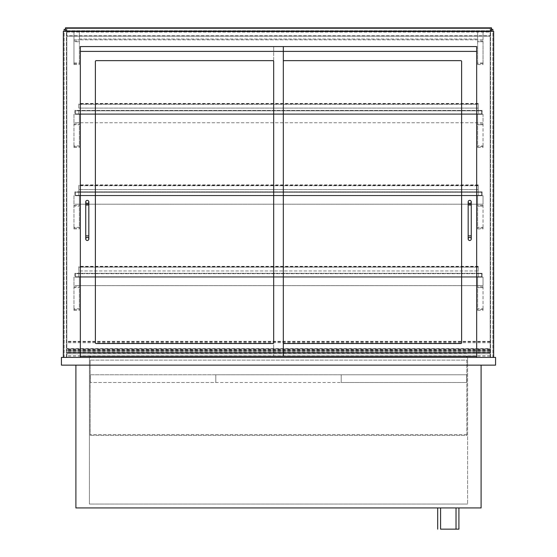 <?xml version="1.0" encoding="UTF-8"?>
<svg xmlns="http://www.w3.org/2000/svg" width="557" height="557" viewBox="0 0 557 557"><rect width="100%" height="100%" fill="white"/><g stroke="black" fill="none" stroke-linecap="round" stroke-linejoin="round"><path stroke-width="0.42" stroke-dasharray="2.79 2.09" d="M440.58 529.15L458.912 529.15M456.023 507.928L440.58 507.928L456.023 507.928M458.912 507.928L437.691 507.928L458.912 507.928M89.405 365.134L89.405 504.064L467.595 504.064L89.405 504.064L89.405 365.134L467.595 365.134L89.405 365.134L89.405 357.42L467.595 357.42L89.405 357.42L89.405 365.134L467.595 365.134L467.595 504.064L467.595 365.134L89.405 365.134M481.102 365.134L481.102 507.928L75.898 507.928L75.898 365.134L481.102 365.134L75.898 365.134M80.333 357.42L63.352 357.42L80.333 357.42L80.333 46.565L476.667 46.565L476.667 357.42L493.648 357.42L476.667 357.42M63.352 357.42L63.352 31.324L493.648 31.324L493.648 357.42M80.333 356.264L80.333 51.39L283.325 51.39L273.675 51.39L273.675 46.565L283.325 46.565L80.333 46.565L80.333 356.264L283.325 356.264L283.325 46.565M467.595 365.134L467.595 357.42L467.595 365.134M61.423 365.134L61.423 357.42L495.577 357.42L495.577 365.134L61.423 365.134M90.178 360.121L90.178 435.372L90.178 360.121L466.822 360.121L466.822 435.372L90.178 435.372L466.822 435.372L466.822 360.121L90.178 360.121M90.178 356.264L90.178 357.42M466.822 356.264L466.822 357.42M466.822 434.599L90.178 434.599L466.822 434.599M466.822 353.563L90.178 353.563L466.822 353.563M215.789 374.784L215.789 382.506L90.366 382.506L341.211 382.506L215.789 382.506L215.789 374.784L90.366 374.784L90.366 382.506L90.366 374.784L215.789 374.784L215.789 382.506L215.789 374.784L341.211 374.784L341.211 382.506L466.634 382.506L341.211 382.506L341.211 374.784L215.789 374.784M73.97 39.812L79.373 39.812L79.373 31.324L79.373 64.515L79.373 31.324L79.373 39.812L73.97 39.812L73.97 41.74L79.373 41.74L73.97 41.74L73.97 64.515L73.97 31.324L79.373 31.324L79.373 39.039L477.627 39.039L79.373 39.039L79.373 31.324L477.627 31.324L477.627 64.515L477.627 31.324L477.627 39.812L477.627 31.324L73.97 31.324L73.97 39.812M73.97 308.794L73.97 277.149L79.373 277.149L79.373 310.34L79.373 277.149L79.373 285.637L79.373 277.149L73.97 277.149L73.97 285.637L79.373 285.637L73.97 285.637L73.97 287.572L79.373 287.572L73.97 287.572L73.97 310.34L73.97 308.794L79.373 308.794M73.97 145.941L73.97 114.296L79.373 114.296L79.373 147.48L79.373 114.296L79.373 122.784L79.373 114.296L73.97 114.296L73.97 122.784L79.373 122.784L73.97 122.784L73.97 124.712L79.373 124.712L73.97 124.712L73.97 147.48L73.97 145.941L79.373 145.941M73.97 227.367L73.97 195.723L79.373 195.723L79.373 228.913L79.373 195.723L79.373 204.21L79.373 195.723L73.97 195.723L73.97 204.21L79.373 204.21L73.97 204.21L73.97 206.139L79.373 206.139L73.97 206.139L73.97 228.913L73.97 227.367L79.373 227.367M483.03 39.812L79.373 39.812L483.03 39.812L483.03 41.74L477.627 41.74L483.03 41.74L483.03 64.515L483.03 31.324L79.373 31.324L477.627 31.324L477.627 39.039L477.627 31.324L483.03 31.324L483.03 39.812M483.03 308.794L483.03 277.149L477.627 277.149L477.627 310.34L477.627 277.149L79.373 277.149L477.627 277.149L477.627 285.637L79.373 285.637L477.627 285.637L477.627 277.149L483.03 277.149L483.03 285.637L477.627 285.637L483.03 285.637L483.03 287.572L477.627 287.572L483.03 287.572L483.03 310.34L483.03 308.794L477.627 308.794M483.03 145.941L483.03 114.296L477.627 114.296L477.627 147.48L477.627 114.296L477.627 122.784L477.627 114.296L79.373 114.296L483.03 114.296L483.03 122.784L79.373 122.784L483.03 122.784L483.03 124.712L477.627 124.712L483.03 124.712L483.03 147.48L483.03 145.941L477.627 145.941M483.03 227.367L483.03 195.723L477.627 195.723L477.627 228.913L477.627 195.723L79.373 195.723L477.627 195.723L477.627 204.21L79.373 204.21L477.627 204.21L477.627 195.723L483.03 195.723L483.03 204.21L477.627 204.21L483.03 204.21L483.03 206.139L477.627 206.139L483.03 206.139L483.03 228.913L483.03 227.367L477.627 227.367M481.68 273.675L481.68 276.766L75.32 276.766L75.32 273.675L481.68 273.675L481.68 276.766L75.32 276.766L75.32 273.675L481.68 273.675L481.68 276.766L478.212 276.766L478.212 277.149L482.07 277.149L482.07 273.292L478.212 273.292L478.212 273.675L481.68 273.675L478.212 273.675L478.212 273.292L482.07 273.292L482.07 277.149L478.212 277.149L478.212 276.766L481.68 276.766L481.68 273.675M481.68 192.249L481.68 195.333L75.32 195.333L75.32 192.249L481.68 192.249L481.68 195.333L75.32 195.333L75.32 192.249L481.68 192.249L481.68 195.333L478.212 195.333L478.212 195.723L482.07 195.723L482.07 191.866L478.212 191.866L478.212 192.249L481.68 192.249L478.212 192.249L478.212 191.866L482.07 191.866L482.07 195.723L478.212 195.723L478.212 195.333L481.68 195.333L481.68 192.249M481.68 110.822L481.68 113.907L75.32 113.907L75.32 110.822L481.68 110.822L481.68 113.907L75.32 113.907L75.32 110.822L481.68 110.822L481.68 113.907L478.212 113.907L478.212 114.296L482.07 114.296L482.07 110.432L478.212 110.432L478.212 110.822L481.68 110.822L478.212 110.822L478.212 110.432L482.07 110.432L482.07 114.296L478.212 114.296L478.212 113.907L481.68 113.907L481.68 110.822M74.93 273.292L74.93 277.149L74.93 273.292L78.788 273.292L74.93 273.292M78.788 273.675L78.788 273.292L78.788 273.675L75.32 273.675L78.788 273.675L78.788 276.766L75.32 276.766L75.32 273.675L75.32 276.766L78.788 276.766L78.788 277.149L78.788 276.766L78.788 277.149L74.93 277.149L78.788 277.149L78.788 266.343L78.788 273.675L478.212 273.675L478.212 276.766L78.788 276.766L478.212 276.766L478.212 277.149L78.788 277.149L478.212 277.149L478.212 273.292L78.788 273.292L478.212 273.292L478.212 266.726L478.212 270.974L78.788 270.974L478.212 270.974L478.212 266.343L478.212 273.675L78.788 273.675M74.93 191.866L74.93 195.723L74.93 191.866L78.788 191.866L74.93 191.866M78.788 192.249L78.788 191.866L78.788 192.249L75.32 192.249L78.788 192.249L78.788 195.333L75.32 195.333L75.32 192.249L75.32 195.333L78.788 195.333L78.788 195.723L78.788 195.333L78.788 195.723L74.93 195.723L78.788 195.723L78.788 184.917L78.788 192.249L478.212 192.249L478.212 195.723L478.212 185.69L478.212 192.249L78.788 192.249M74.93 110.432L74.93 114.296L74.93 110.432L78.788 110.432L74.93 110.432M78.788 110.822L78.788 110.432L78.788 110.822L75.32 110.822L78.788 110.822L78.788 113.907L75.32 113.907L75.32 110.822L75.32 113.907L78.788 113.907L78.788 114.296L78.788 113.907L78.788 114.296L74.93 114.296L78.788 114.296L78.788 104.263L78.788 110.822L478.212 110.822L478.212 113.907L78.788 113.907L478.212 113.907L478.212 114.296L78.788 114.296L478.212 114.296L478.212 110.432L78.788 110.432L478.212 110.432L478.212 104.263L478.212 110.822L78.788 110.822M478.212 104.263L478.212 108.121L78.788 108.121L78.788 103.874L78.788 108.121L478.212 108.121L478.212 103.491L478.212 104.263L78.788 104.263L78.788 103.491L78.788 104.263L478.212 104.263M478.212 185.69L478.212 189.547L478.212 184.917L478.212 185.69L78.788 185.69L478.212 185.69M478.212 189.547L78.788 189.547L478.212 189.547M478.212 195.333L78.788 195.333L478.212 195.333M478.212 195.723L78.788 195.723L478.212 195.723M478.212 191.866L78.788 191.866L478.212 191.866M65.475 29.396L64.125 29.396L64.125 357.42L66.443 357.42L66.443 29.396L66.443 357.42L64.125 357.42L64.125 31.324M491.525 29.396L492.875 29.396L492.875 357.42L490.557 357.42L490.557 29.396L490.557 357.42L492.875 357.42L492.875 31.324M66.826 357.42L66.826 352.212L66.826 357.42L490.174 357.42L490.174 353.751L66.826 353.751L490.174 353.751L490.174 352.212L66.826 352.212L66.826 356.069L66.826 352.212L490.174 352.212L490.174 357.42L66.826 357.42M490.174 352.79L490.174 356.069L490.174 352.79L66.826 352.79M490.174 352.873L66.826 352.873M66.826 350.785L66.826 341.33L66.826 351.258L66.826 350.179L66.826 350.785L490.174 350.785L490.174 355.874L490.174 341.33L490.174 350.785M490.174 341.35L66.826 341.33M490.174 348.954L66.826 348.954M490.174 350.047L66.826 350.047M490.174 350.179L66.826 350.179M490.174 352.435L66.826 352.435M490.174 352.713L66.826 352.713M490.174 350.91L66.826 350.91M490.174 350.994L66.826 350.994M490.174 341.838L66.826 341.838M490.174 349.441L66.826 349.441M491.135 28.233L491.135 30.934L491.135 28.233L65.865 28.233L65.865 30.934L491.135 30.934L65.865 30.934L65.865 28.233L491.135 28.233M491.525 31.324L491.525 27.85L65.475 27.85L65.475 31.324L491.525 31.324L65.475 31.324M66.826 30.746L490.174 30.746L66.826 30.746L66.826 28.428L490.174 28.428L490.174 30.746L490.174 28.428L66.826 28.428L66.826 30.746M96.159 60.65A0.773 0.773 0 0 0 95.386 61.423L95.386 342.757A0.773 0.773 0 0 0 96.159 343.523L272.902 343.523A0.773 0.773 0 0 0 273.675 342.757L273.675 61.423A0.773 0.773 0 0 0 272.902 60.65L96.159 60.65L272.902 60.65A0.773 0.773 0 0 1 273.675 61.423L273.675 342.757A0.773 0.773 0 0 1 272.902 343.523L96.159 343.523A0.773 0.773 0 0 1 95.386 342.757L95.386 61.423A0.773 0.773 0 0 1 96.159 60.65L272.902 60.65M476.667 51.39L273.675 51.39L273.675 356.264L273.675 46.565L476.667 46.565L476.667 356.264L476.667 51.39M284.098 60.65A0.773 0.773 0 0 0 283.325 61.423L283.325 342.757A0.773 0.773 0 0 0 284.098 343.523L460.841 343.523A0.773 0.773 0 0 0 461.614 342.757L461.614 61.423A0.773 0.773 0 0 0 460.841 60.65L284.098 60.65L460.841 60.65A0.773 0.773 0 0 1 461.614 61.423L461.614 342.757A0.773 0.773 0 0 1 460.841 343.523L284.098 343.523A0.773 0.773 0 0 1 283.325 342.757L283.325 61.423A0.773 0.773 0 0 1 284.098 60.65L460.841 60.65M476.667 356.264L283.325 356.264M88.828 238.946A1.546 1.546 0 0 1 87.282 240.485A1.546 1.546 0 0 1 85.736 238.946A1.546 1.546 0 0 1 87.282 237.4A1.546 1.546 0 0 1 88.828 238.946M85.736 201.899A1.546 1.546 0 0 0 87.282 203.437A1.546 1.546 0 0 0 88.828 201.899A1.546 1.546 0 0 0 87.282 200.353A1.546 1.546 0 0 0 85.736 201.899M471.264 238.946A1.546 1.546 0 0 1 469.718 240.485A1.546 1.546 0 0 1 468.172 238.946A1.546 1.546 0 0 1 469.718 237.4A1.546 1.546 0 0 1 471.264 238.946M468.172 201.899A1.546 1.546 0 0 0 469.718 203.437A1.546 1.546 0 0 0 471.264 201.899A1.546 1.546 0 0 0 469.718 200.353A1.546 1.546 0 0 0 468.172 201.899M95.386 61.423L95.386 342.757M96.159 343.523L272.902 343.523M273.675 342.757L273.675 61.423M283.325 61.423L283.325 342.757L283.325 61.423M284.098 343.523L460.841 343.523M461.614 342.757L461.614 61.423M490.174 31.672L490.174 349.037L490.174 31.672L66.826 31.672L66.826 348.633L490.174 348.633M66.826 348.633L66.826 31.672M66.826 32.076L490.174 32.076M66.826 349.037L490.174 349.037M66.826 28.428L490.174 28.428L490.174 28.045L490.174 36.149L490.174 28.428L66.826 28.428L66.826 28.045L490.174 28.045L66.826 28.045L66.826 35.759L490.174 35.759L66.826 35.759L66.826 36.149L490.174 36.149L66.826 36.149L66.826 28.428M466.634 374.784L466.634 382.506L466.634 374.784L341.211 374.784L341.211 382.506L341.211 374.784L466.634 374.784M73.97 41.002L79.373 41.002M73.97 63.679L79.373 63.679M73.97 62.969L79.373 62.969M73.97 286.827L79.373 286.827M73.97 309.504L79.373 309.504M73.97 123.974L79.373 123.974M73.97 146.644L79.373 146.644M73.97 205.401L79.373 205.401M73.97 228.078L79.373 228.078M483.03 41.002L477.627 41.002M483.03 63.679L477.627 63.679M483.03 62.969L477.627 62.969M483.03 286.827L477.627 286.827M483.03 309.504L477.627 309.504M483.03 123.974L477.627 123.974M483.03 146.644L477.627 146.644M483.03 205.401L477.627 205.401M483.03 228.078L477.627 228.078M478.212 267.116L78.788 267.116L478.212 267.116M490.174 341.887L66.826 341.887M490.174 350.806L66.826 350.806M490.174 350.938L66.826 350.938M490.174 342.722L66.826 342.722M490.174 341.845L66.826 341.845M85.736 235.855L88.828 235.855M85.736 204.983L88.828 204.983M468.172 235.855L471.264 235.855M468.172 204.983L471.264 204.983M73.97 64.515L79.373 64.515M73.97 310.34L79.373 310.34M73.97 147.48L79.373 147.48M73.97 228.913L79.373 228.913M477.627 64.515L483.03 64.515M477.627 310.34L483.03 310.34M477.627 147.48L483.03 147.48M477.627 228.913L483.03 228.913M478.212 266.726L78.788 266.726M478.212 266.343L78.788 266.343M478.212 103.874L78.788 103.874M478.212 103.491L78.788 103.491M478.212 185.3L78.788 185.3M478.212 184.917L78.788 184.917M490.174 356.069L66.826 356.069M490.174 351.258L66.826 351.258M490.174 352.4L66.826 352.4M490.174 355.874L66.826 355.874"/><path stroke-width="0.84" d="M458.912 507.928L458.912 529.15L440.58 529.15L440.58 507.928M437.691 529.15L437.691 507.928M481.102 365.134L481.102 507.928L75.898 507.928L75.898 365.134M80.333 46.565L476.667 46.565L476.667 51.39L80.333 51.39L80.333 46.565L80.333 356.264L283.325 356.264L283.325 46.565L80.333 46.565M63.352 357.42L63.352 31.324L493.648 31.324L493.648 357.42M80.333 357.42L80.333 356.264M476.667 357.42L476.667 46.565L283.325 46.565M61.423 365.134L495.577 365.134L495.577 357.42L61.423 357.42L61.423 365.134M90.178 357.42L90.178 356.264M466.822 357.42L466.822 356.264M64.125 31.324L64.125 29.396L65.475 29.396M492.875 31.324L492.875 29.396L491.525 29.396M491.525 31.324L491.525 27.85L65.475 27.85L65.475 31.324M95.386 61.423A0.773 0.773 0 0 1 96.159 60.65L272.902 60.65A0.773 0.773 0 0 1 273.675 61.423L273.675 342.757A0.773 0.773 0 0 1 272.902 343.523L96.159 343.523A0.773 0.773 0 0 1 95.386 342.757L95.386 61.423A0.773 0.773 0 0 1 96.159 60.65M284.098 60.65A0.773 0.773 0 0 0 283.325 61.423A0.773 0.773 0 0 1 284.098 60.65L460.841 60.65A0.773 0.773 0 0 1 461.614 61.423L461.614 342.757A0.773 0.773 0 0 1 460.841 343.523L284.098 343.523A0.773 0.773 0 0 1 283.325 342.757A0.773 0.773 0 0 0 284.098 343.523M283.325 356.264L476.667 356.264M85.736 238.946A1.546 1.546 0 0 1 87.282 237.4A1.546 1.546 0 0 1 88.828 238.946A1.546 1.546 0 0 1 87.282 240.485A1.546 1.546 0 0 1 85.736 238.946L85.736 201.899A1.546 1.546 0 0 0 87.282 203.437A1.546 1.546 0 0 0 88.828 201.899A1.546 1.546 0 0 0 87.282 200.353A1.546 1.546 0 0 0 85.736 201.899M468.172 238.946L468.172 238.946A1.546 1.546 0 0 1 469.718 237.4A1.546 1.546 0 0 1 471.264 238.946L471.264 238.946A1.546 1.546 0 0 1 469.718 240.485A1.546 1.546 0 0 1 468.172 238.946L468.172 201.899A1.546 1.546 0 0 0 469.718 203.437A1.546 1.546 0 0 0 471.264 201.899A1.546 1.546 0 0 0 469.718 200.353A1.546 1.546 0 0 0 468.172 201.899M273.675 61.423A0.773 0.773 0 0 0 272.902 60.65M95.386 342.757A0.773 0.773 0 0 0 96.159 343.523M272.902 343.523A0.773 0.773 0 0 0 273.675 342.757M461.614 61.423A0.773 0.773 0 0 0 460.841 60.65M460.841 343.523A0.773 0.773 0 0 0 461.614 342.757M85.736 204.983L88.828 204.983L88.828 235.855L85.736 235.855M468.172 204.983L471.264 204.983L471.264 235.855L468.172 235.855M456.023 507.928L456.023 529.15M88.828 235.855L88.828 238.946M88.828 204.983L88.828 201.899M471.264 235.855L471.264 238.946M471.264 204.983L471.264 201.899"/></g></svg>

